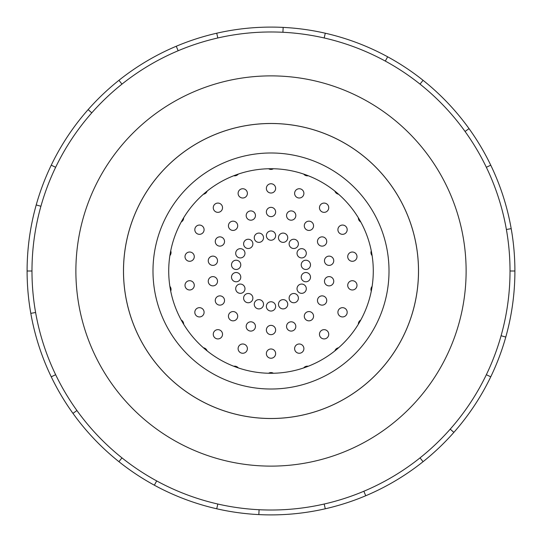 <?xml version="1.0" encoding="UTF-8"?>
<svg xmlns="http://www.w3.org/2000/svg" width="542" height="542" viewBox="0 0 542 542"><rect width="100%" height="100%" fill="white"/><g stroke="black" fill="none" stroke-linecap="round" stroke-linejoin="round"><path stroke-width="0.81" d="M168.718 271A102.282 102.282 0 0 0 271 373.282A102.282 102.282 0 0 0 373.282 271A102.282 102.282 0 0 0 271 168.718A102.282 102.282 0 0 0 168.718 271M123.508 271A147.492 147.492 0 0 0 271 418.492A147.492 147.492 0 0 0 418.492 271A147.492 147.492 0 0 0 271 123.508A147.492 147.492 0 0 0 123.508 271M389.014 271A118.014 118.014 0 0 1 271 389.014A118.014 118.014 0 0 1 152.986 271A118.014 118.014 0 0 1 271 152.986A118.014 118.014 0 0 1 389.014 271M123.481 271A147.519 147.519 0 0 0 271 418.519A147.519 147.519 0 0 0 418.519 271A147.519 147.519 0 0 0 271 123.481A147.519 147.519 0 0 0 123.481 271M510.022 271A239.022 239.022 0 0 0 271 31.978A239.022 239.022 0 0 0 31.978 271A239.022 239.022 0 0 0 271 510.022A239.022 239.022 0 0 0 510.022 271L514.9 271A243.9 243.9 0 0 1 490.747 376.826L486.35 374.705M466.12 271A195.12 195.12 0 0 0 271 75.88A195.12 195.12 0 0 0 75.88 271A195.12 195.12 0 0 0 271 466.12A195.12 195.12 0 0 0 466.12 271M35.609 312.504L30.806 313.351A243.9 243.9 0 0 1 490.747 165.174A243.9 243.9 0 0 1 514.9 271M273.405 168.745A4.634 4.634 0 0 1 268.595 168.745M308.235 175.737A4.634 4.634 0 0 1 303.71 174.09M338.574 194.219A4.634 4.634 0 0 1 334.881 191.123M360.755 221.956A4.634 4.634 0 0 1 358.35 217.789M372.117 255.614A4.634 4.634 0 0 1 371.284 250.871M371.284 291.129A4.634 4.634 0 0 1 372.117 286.386M358.35 324.211A4.634 4.634 0 0 1 360.755 320.044M334.881 350.877A4.634 4.634 0 0 1 338.574 347.781M303.71 367.91A4.634 4.634 0 0 1 308.235 366.263M268.595 373.255A4.634 4.634 0 0 1 273.405 373.255M233.765 366.263A4.634 4.634 0 0 1 238.29 367.91M203.426 347.781A4.634 4.634 0 0 1 207.119 350.877M181.245 320.044A4.634 4.634 0 0 1 183.65 324.211M169.883 286.386A4.634 4.634 0 0 1 170.716 291.129M170.716 250.871A4.634 4.634 0 0 1 169.883 255.614M183.65 217.789A4.634 4.634 0 0 1 181.245 221.956M207.119 191.123A4.634 4.634 0 0 1 203.426 194.219M238.29 174.09A4.634 4.634 0 0 1 233.765 175.737M275.634 188.386A4.634 4.634 0 0 1 271 193.027A4.634 4.634 0 0 1 266.366 188.386A4.634 4.634 0 0 1 271 183.752A4.634 4.634 0 0 1 275.634 188.386M303.615 194.957A4.634 4.634 0 0 1 297.666 197.728A4.634 4.634 0 0 1 294.895 191.787A4.634 4.634 0 0 1 300.837 189.016A4.634 4.634 0 0 1 303.615 194.957M327.653 210.696A4.634 4.634 0 0 1 321.121 211.265A4.634 4.634 0 0 1 320.552 204.734A4.634 4.634 0 0 1 327.083 204.165A4.634 4.634 0 0 1 327.653 210.696M344.861 233.71A4.634 4.634 0 0 1 338.526 232.01A4.634 4.634 0 0 1 340.227 225.682A4.634 4.634 0 0 1 346.562 227.376A4.634 4.634 0 0 1 344.861 233.71M353.16 261.224A4.634 4.634 0 0 1 347.788 257.457A4.634 4.634 0 0 1 351.548 252.091A4.634 4.634 0 0 1 356.921 255.851A4.634 4.634 0 0 1 353.16 261.224M351.548 289.909A4.634 4.634 0 0 1 347.788 284.543A4.634 4.634 0 0 1 353.16 280.776A4.634 4.634 0 0 1 356.921 286.149A4.634 4.634 0 0 1 351.548 289.909M340.227 316.318A4.634 4.634 0 0 1 338.526 309.99A4.634 4.634 0 0 1 344.861 308.29A4.634 4.634 0 0 1 346.562 314.624A4.634 4.634 0 0 1 340.227 316.318M320.552 337.266A4.634 4.634 0 0 1 321.121 330.735A4.634 4.634 0 0 1 327.653 331.304A4.634 4.634 0 0 1 327.083 337.835A4.634 4.634 0 0 1 320.552 337.266M294.895 350.213A4.634 4.634 0 0 1 297.666 344.272A4.634 4.634 0 0 1 303.615 347.043A4.634 4.634 0 0 1 300.837 352.984A4.634 4.634 0 0 1 294.895 350.213M266.366 353.614A4.634 4.634 0 0 1 271 348.973A4.634 4.634 0 0 1 275.634 353.614A4.634 4.634 0 0 1 271 358.248A4.634 4.634 0 0 1 266.366 353.614M238.385 347.043A4.634 4.634 0 0 1 244.334 344.272A4.634 4.634 0 0 1 247.105 350.213A4.634 4.634 0 0 1 241.163 352.984A4.634 4.634 0 0 1 238.385 347.043M214.347 331.304A4.634 4.634 0 0 1 220.879 330.735A4.634 4.634 0 0 1 221.448 337.266A4.634 4.634 0 0 1 214.917 337.835A4.634 4.634 0 0 1 214.347 331.304M197.139 308.29A4.634 4.634 0 0 1 203.474 309.99A4.634 4.634 0 0 1 201.773 316.318A4.634 4.634 0 0 1 195.438 314.624A4.634 4.634 0 0 1 197.139 308.29M188.84 280.776A4.634 4.634 0 0 1 194.212 284.543A4.634 4.634 0 0 1 190.452 289.909A4.634 4.634 0 0 1 185.079 286.149A4.634 4.634 0 0 1 188.84 280.776M190.452 252.091A4.634 4.634 0 0 1 194.212 257.457A4.634 4.634 0 0 1 188.84 261.224A4.634 4.634 0 0 1 185.079 255.851A4.634 4.634 0 0 1 190.452 252.091M201.773 225.682A4.634 4.634 0 0 1 203.474 232.01A4.634 4.634 0 0 1 197.139 233.71A4.634 4.634 0 0 1 195.438 227.376A4.634 4.634 0 0 1 201.773 225.682M221.448 204.734A4.634 4.634 0 0 1 220.879 211.265A4.634 4.634 0 0 1 214.347 210.696A4.634 4.634 0 0 1 214.917 204.165A4.634 4.634 0 0 1 221.448 204.734M247.105 191.787A4.634 4.634 0 0 1 244.334 197.728A4.634 4.634 0 0 1 238.385 194.957A4.634 4.634 0 0 1 241.163 189.016A4.634 4.634 0 0 1 247.105 191.787M275.634 211.99A4.634 4.634 0 0 1 271 216.631A4.634 4.634 0 0 1 266.366 211.99A4.634 4.634 0 0 1 271 207.356A4.634 4.634 0 0 1 275.634 211.99M295.539 217.139A4.634 4.634 0 0 1 289.597 219.91A4.634 4.634 0 0 1 286.826 213.968A4.634 4.634 0 0 1 292.768 211.197A4.634 4.634 0 0 1 295.539 217.139M312.483 228.778A4.634 4.634 0 0 1 305.952 229.347A4.634 4.634 0 0 1 305.376 222.816A4.634 4.634 0 0 1 311.907 222.247A4.634 4.634 0 0 1 312.483 228.778M324.421 245.512A4.634 4.634 0 0 1 318.086 243.812A4.634 4.634 0 0 1 319.787 237.484A4.634 4.634 0 0 1 326.115 239.178A4.634 4.634 0 0 1 324.421 245.512M329.915 265.323A4.634 4.634 0 0 1 324.543 261.556A4.634 4.634 0 0 1 328.31 256.19A4.634 4.634 0 0 1 333.676 259.95A4.634 4.634 0 0 1 329.915 265.323M328.31 285.81A4.634 4.634 0 0 1 324.543 280.444A4.634 4.634 0 0 1 329.915 276.677A4.634 4.634 0 0 1 333.676 282.05A4.634 4.634 0 0 1 328.31 285.81M319.787 304.516A4.634 4.634 0 0 1 318.086 298.188A4.634 4.634 0 0 1 324.421 296.488A4.634 4.634 0 0 1 326.115 302.822A4.634 4.634 0 0 1 319.787 304.516M305.376 319.184A4.634 4.634 0 0 1 305.952 312.653A4.634 4.634 0 0 1 312.483 313.222A4.634 4.634 0 0 1 311.907 319.753A4.634 4.634 0 0 1 305.376 319.184M286.826 328.032A4.634 4.634 0 0 1 289.597 322.09A4.634 4.634 0 0 1 295.539 324.861A4.634 4.634 0 0 1 292.768 330.803A4.634 4.634 0 0 1 286.826 328.032M266.366 330.01A4.634 4.634 0 0 1 271 325.369A4.634 4.634 0 0 1 275.634 330.01A4.634 4.634 0 0 1 271 334.644A4.634 4.634 0 0 1 266.366 330.01M246.461 324.861A4.634 4.634 0 0 1 252.403 322.09A4.634 4.634 0 0 1 255.174 328.032A4.634 4.634 0 0 1 249.232 330.803A4.634 4.634 0 0 1 246.461 324.861M229.517 313.222A4.634 4.634 0 0 1 236.048 312.653A4.634 4.634 0 0 1 236.624 319.184A4.634 4.634 0 0 1 230.093 319.753A4.634 4.634 0 0 1 229.517 313.222M217.579 296.488A4.634 4.634 0 0 1 223.914 298.188A4.634 4.634 0 0 1 222.213 304.516A4.634 4.634 0 0 1 215.885 302.822A4.634 4.634 0 0 1 217.579 296.488M212.085 276.677A4.634 4.634 0 0 1 217.457 280.444A4.634 4.634 0 0 1 213.69 285.81A4.634 4.634 0 0 1 208.324 282.05A4.634 4.634 0 0 1 212.085 276.677M213.69 256.19A4.634 4.634 0 0 1 217.457 261.556A4.634 4.634 0 0 1 212.085 265.323A4.634 4.634 0 0 1 208.324 259.95A4.634 4.634 0 0 1 213.69 256.19M222.213 237.484A4.634 4.634 0 0 1 223.914 243.812A4.634 4.634 0 0 1 217.579 245.512A4.634 4.634 0 0 1 215.885 239.178A4.634 4.634 0 0 1 222.213 237.484M236.624 222.816A4.634 4.634 0 0 1 236.048 229.347A4.634 4.634 0 0 1 229.517 228.778A4.634 4.634 0 0 1 230.093 222.247A4.634 4.634 0 0 1 236.624 222.816M255.174 213.968A4.634 4.634 0 0 1 252.403 219.91A4.634 4.634 0 0 1 246.461 217.139A4.634 4.634 0 0 1 249.232 211.197A4.634 4.634 0 0 1 255.174 213.968M275.634 235.594A4.634 4.634 0 0 1 271 240.235A4.634 4.634 0 0 1 266.366 235.594A4.634 4.634 0 0 1 271 230.96A4.634 4.634 0 0 1 275.634 235.594M287.463 239.313A4.634 4.634 0 0 1 281.522 242.084A4.634 4.634 0 0 1 278.751 236.143A4.634 4.634 0 0 1 284.692 233.372A4.634 4.634 0 0 1 287.463 239.313M297.307 246.861A4.634 4.634 0 0 1 290.776 247.43A4.634 4.634 0 0 1 290.207 240.899A4.634 4.634 0 0 1 296.738 240.33A4.634 4.634 0 0 1 297.307 246.861M303.981 257.315A4.634 4.634 0 0 1 297.646 255.614A4.634 4.634 0 0 1 299.347 249.279A4.634 4.634 0 0 1 305.674 250.98A4.634 4.634 0 0 1 303.981 257.315M306.67 269.415A4.634 4.634 0 0 1 301.298 265.655A4.634 4.634 0 0 1 305.065 260.289A4.634 4.634 0 0 1 310.43 264.049A4.634 4.634 0 0 1 306.67 269.415M305.065 281.711A4.634 4.634 0 0 1 301.298 276.345A4.634 4.634 0 0 1 306.67 272.585A4.634 4.634 0 0 1 310.43 277.951A4.634 4.634 0 0 1 305.065 281.711M299.347 292.721A4.634 4.634 0 0 1 297.646 286.386A4.634 4.634 0 0 1 303.981 284.685A4.634 4.634 0 0 1 305.674 291.02A4.634 4.634 0 0 1 299.347 292.721M290.207 301.101A4.634 4.634 0 0 1 290.776 294.57A4.634 4.634 0 0 1 297.307 295.139A4.634 4.634 0 0 1 296.738 301.67A4.634 4.634 0 0 1 290.207 301.101M278.751 305.857A4.634 4.634 0 0 1 281.522 299.916A4.634 4.634 0 0 1 287.463 302.687A4.634 4.634 0 0 1 284.692 308.628A4.634 4.634 0 0 1 278.751 305.857M266.366 306.406A4.634 4.634 0 0 1 271 301.765A4.634 4.634 0 0 1 275.634 306.406A4.634 4.634 0 0 1 271 311.04A4.634 4.634 0 0 1 266.366 306.406M254.537 302.687A4.634 4.634 0 0 1 260.478 299.916A4.634 4.634 0 0 1 263.249 305.857A4.634 4.634 0 0 1 257.308 308.628A4.634 4.634 0 0 1 254.537 302.687M244.693 295.139A4.634 4.634 0 0 1 251.224 294.57A4.634 4.634 0 0 1 251.793 301.101A4.634 4.634 0 0 1 245.262 301.67A4.634 4.634 0 0 1 244.693 295.139M238.019 284.685A4.634 4.634 0 0 1 244.354 286.386A4.634 4.634 0 0 1 242.653 292.721A4.634 4.634 0 0 1 236.326 291.02A4.634 4.634 0 0 1 238.019 284.685M235.33 272.585A4.634 4.634 0 0 1 240.702 276.345A4.634 4.634 0 0 1 236.935 281.711A4.634 4.634 0 0 1 231.57 277.951A4.634 4.634 0 0 1 235.33 272.585M236.935 260.289A4.634 4.634 0 0 1 240.702 265.655A4.634 4.634 0 0 1 235.33 269.415A4.634 4.634 0 0 1 231.57 264.049A4.634 4.634 0 0 1 236.935 260.289M242.653 249.279A4.634 4.634 0 0 1 244.354 255.614A4.634 4.634 0 0 1 238.019 257.315A4.634 4.634 0 0 1 236.326 250.98A4.634 4.634 0 0 1 242.653 249.279M251.793 240.899A4.634 4.634 0 0 1 251.224 247.43A4.634 4.634 0 0 1 244.693 246.861A4.634 4.634 0 0 1 245.262 240.33A4.634 4.634 0 0 1 251.793 240.899M263.249 236.143A4.634 4.634 0 0 1 260.478 242.084A4.634 4.634 0 0 1 254.537 239.313A4.634 4.634 0 0 1 257.308 233.372A4.634 4.634 0 0 1 263.249 236.143M40.914 206.265L36.219 204.944M51.253 165.174L55.65 167.295M27.1 271L31.978 271M91.788 112.844L88.129 109.613M118.928 80.311L121.97 84.125M178.155 50.745L176.258 46.253M216.725 33.218L217.809 37.974M282.917 32.276L283.154 27.405M325.275 33.218L324.191 37.974M385.315 61.083L387.645 56.802M423.072 80.311L420.03 84.125M465.07 131.476L469.033 128.623M490.747 165.174L486.35 167.295M506.391 229.496L511.194 228.649M501.086 335.735L505.781 337.056M450.212 429.156L453.871 432.387A243.9 243.9 0 0 1 423.072 461.689L420.03 457.875M490.747 376.826A243.9 243.9 0 0 1 453.871 432.387M363.845 491.255L365.742 495.747A243.9 243.9 0 0 1 325.275 508.782L324.191 504.026M423.072 461.689A243.9 243.9 0 0 1 365.742 495.747M259.083 509.724L258.846 514.595A243.9 243.9 0 0 1 216.725 508.782L217.809 504.026M325.275 508.782A243.9 243.9 0 0 1 258.846 514.595M156.685 480.917L154.355 485.198A243.9 243.9 0 0 1 118.928 461.689L121.97 457.875M216.725 508.782A243.9 243.9 0 0 1 154.355 485.198M76.93 410.524L72.967 413.377A243.9 243.9 0 0 1 51.253 376.826L55.65 374.705M118.928 461.689A243.9 243.9 0 0 1 72.967 413.377M51.253 376.826A243.9 243.9 0 0 1 30.806 313.351"/></g></svg>
